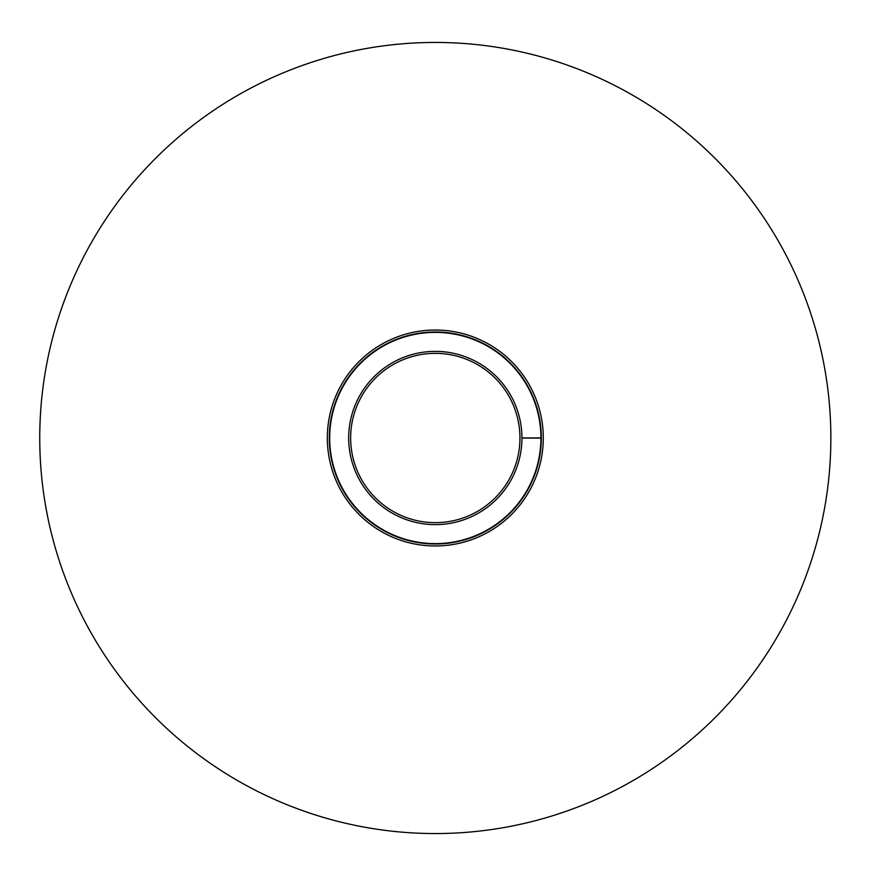 <?xml version="1.0" encoding="UTF-8"?>
<svg xmlns="http://www.w3.org/2000/svg" width="876" height="876" viewBox="0 0 876 876"><rect width="100%" height="100%" fill="white"/><g stroke="black" fill="none" stroke-linecap="round" stroke-linejoin="round"><path stroke-width="1.31" d="M830.853 438A395.547 395.547 0 0 0 237.527 95.44A395.547 395.547 0 0 0 237.527 780.56A395.547 395.547 0 0 0 830.853 438M540.919 438A105.613 105.613 0 0 0 382.494 346.535A105.613 105.613 0 0 0 382.494 529.465A105.613 105.613 0 0 0 540.919 438M543.284 438A107.989 107.989 0 0 0 381.312 344.487A107.989 107.989 0 0 0 381.312 531.513A107.989 107.989 0 0 0 543.284 438M541.313 438A106.007 106.007 0 0 0 382.297 346.195A106.007 106.007 0 0 0 382.297 529.805A106.007 106.007 0 0 0 541.313 438M508.069 394.758L508.584 395.634M508.606 395.678L508.003 394.638M509.274 396.85L509.701 397.627L509.274 396.85M438.11 522.6L436.993 522.633M437.54 522.622L436.653 522.633L437.54 522.622M435.35 522.644L436.795 522.633M435.306 522.644L436.511 522.644M438.471 524.571L437.54 524.593M436.653 524.615L433.959 524.615M432.383 524.582L431.78 524.549M361.47 396.598L361.974 395.722M362.259 395.229L361.394 396.729M435.252 522.644L434.091 522.644L435.252 522.644M434.66 524.625L434.014 524.615M348.681 438A86.625 86.625 0 0 0 435.306 524.625A86.625 86.625 0 0 0 521.932 438A86.625 86.625 0 0 0 435.306 351.375A86.625 86.625 0 0 0 348.681 438M429.711 351.55L430.543 351.506M431.561 351.451L432.328 351.429M519.95 438A84.643 84.643 0 0 0 392.974 364.69A84.643 84.643 0 0 0 392.974 511.31A84.643 84.643 0 0 0 519.95 438M437.88 353.389L433.631 353.367M440.891 353.532L441.515 353.575L440.891 353.532M440.059 353.488L439.04 353.433M521.932 437.923L540.919 437.923M540.919 438.077L521.932 438.077"/></g></svg>
